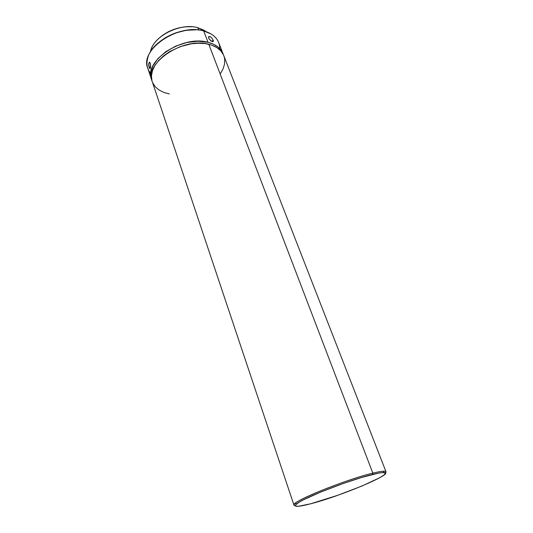 <?xml version="1.0" encoding="UTF-8"?>
<svg xmlns="http://www.w3.org/2000/svg" width="533" height="533" viewBox="0 0 533 533"><rect width="100%" height="100%" fill="white"/><g stroke="black" fill="none" stroke-linecap="round" stroke-linejoin="round"><path stroke-width="0.8" d="M150.02 68.77L149.24 67.658L150.533 67.571L149.24 67.658L148.74 65.293L149.26 62.234L150.093 62.867L150.533 64.42L150.193 68.637M212.86 41.694L211.021 40.934L209.229 39.129L208.55 37.67L208.969 36.491L210.082 36.61L211.901 38.076L213.173 40.128L213.113 41.614M211.901 38.076L213.173 40.128L211.828 41.421L213.173 40.128L213.38 40.974L213.027 41.654L211.967 41.487L209.229 39.129L208.683 38.129L208.723 36.657M150.806 73.554C146.908 68.917 145.989 63.367 148.054 56.891C152.911 39.842 184.105 25.131 203.693 30.947C178.155 23.099 139.413 49.736 147.761 68.244L151.539 79.53M196.091 29.821C181.227 29.508 168.181 34.225 156.969 43.986L165.017 37.923L175.237 33.059L186.204 30.288L196.097 29.821M386.012 471.798L385.426 473.024C386.605 471.812 386.085 471.205 383.873 471.212C381.661 471.245 377.984 471.892 372.834 473.144C381.095 471.152 385.486 470.706 386.012 471.798L223.773 55.619C221.535 50.095 216.538 46.311 208.796 44.279L372.834 473.144L372.534 474.47C377.584 473.231 381.188 472.584 383.36 472.544C398.038 472.018 341.48 495.97 310.786 503.752L298.427 506.29L295.375 505.99L295.462 504.991L298.906 502.339L303.357 499.881L320.826 492.006L343.572 483.384L361.427 477.548L378.263 473.197L382.401 472.598L385.372 472.951L384.42 474.73L379.809 477.701L361.894 486.049L337.629 495.33L310.786 503.752C297.827 507.103 293.063 507.183 296.481 503.991C302.537 498.268 349.708 479.873 372.534 474.47L372.834 473.144C349.541 478.614 301.352 497.429 295.235 503.299C293.53 504.711 293.523 505.511 295.202 505.684L293.969 505.117C289.932 502.279 345.584 479.527 372.834 473.144L208.796 44.279C183.159 36.737 143.943 63.354 152.211 81.522L293.969 505.117M150.479 51.768L151.159 49.336C155.456 34.925 181.327 22.799 197.77 27.683C180.221 22.406 152.631 36.637 150.479 51.768M190.941 26.703C178.788 26.477 168.122 30.341 158.927 38.289M198.662 30.035L197.77 27.683L198.662 30.035M223.021 53.68C220.775 48.143 215.778 44.352 208.037 42.3L197.99 41.201L186.89 42.493L175.817 46.091L165.836 51.634L157.921 58.583L152.771 66.239L151.086 71.382L150.792 73.88L151.552 79.557C143.277 61.335 182.413 34.712 208.037 42.3L203.693 30.947L208.037 42.3L213.686 44.299L218.244 47.19L221.541 50.835L223.367 54.666L218.69 42.567C216.411 36.944 211.408 33.073 203.693 30.947L211.201 34.032C216.931 37.69 219.776 42.54 219.749 48.596M149.407 68.097L148.68 64.06L149.467 62.208L150.273 63.307L150.646 66.339L150.213 68.604L149.407 68.097M220.256 73.907L223.034 69.017L224.54 64.087L224.686 59.296L224.24 57.011M223.44 54.832L220.815 50.875L216.871 47.597L211.748 45.152L205.618 43.653L198.736 43.193L191.387 43.793L180.161 46.657L169.687 51.608L163.631 55.838L158.614 60.589L154.83 65.652L152.418 70.816L151.452 75.866L151.932 80.596M152.698 82.788L155.223 86.726L158.961 89.964L163.751 92.396L169.394 93.955M206.058 31.654L197.77 27.683L203.979 30.214L206.058 31.654M191.8 26.763L185.984 26.763L179.927 27.643L173.885 29.375L168.128 31.887L162.898 35.071L158.927 38.296M208.536 37.024L209.282 36.424L211.001 37.197M295.235 503.299L296.481 503.991M383.873 471.212L383.36 472.544M149.68 62.308L149.113 62.341"/></g></svg>
